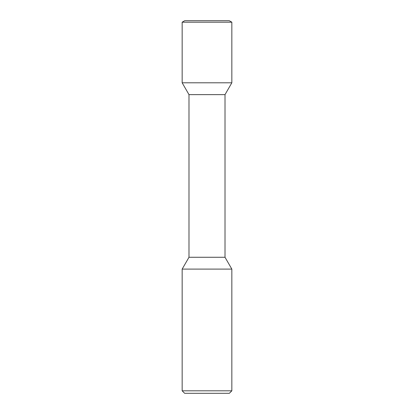 <?xml version="1.0" encoding="UTF-8"?>
<svg xmlns="http://www.w3.org/2000/svg" width="414" height="414" viewBox="0 0 414 414"><rect width="100%" height="100%" fill="white"/><g stroke="black" fill="none" stroke-linecap="round" stroke-linejoin="round"><path stroke-width="0.31" stroke-dasharray="2.07 1.55" d="M231.84 269.1L182.16 269.1M182.16 390.816L231.84 390.816M184.644 393.3L229.356 393.3L184.644 393.3M188.991 257.27L225.009 257.27M188.991 94.63L225.009 94.63M182.16 82.8L231.84 82.8M182.16 22.19L231.84 22.19M184.742 20.7L229.258 20.7L184.742 20.7M207 393.3L229.356 393.3M229.258 20.7L207 20.7"/><path stroke-width="0.62" d="M184.644 393.3L229.356 393.3L231.84 390.816L182.16 390.816L184.644 393.3L182.16 390.816L182.16 269.1L231.84 269.1L231.84 390.816L231.84 269.1L225.009 257.27L231.84 269.1L225.009 257.27L225.009 94.63L225.009 257.27L225.009 94.63L231.84 82.8L225.009 94.63L231.84 82.8L182.16 82.8L188.991 94.63L225.009 94.63M184.742 20.7L182.16 22.19L231.84 22.19L229.258 20.7L184.742 20.7L182.16 22.19L182.16 82.8L188.991 94.63L188.991 257.27L182.16 269.1L182.16 390.816M188.991 94.63L188.991 257.27L225.009 257.27M231.84 22.19L231.84 82.8L231.84 22.19L229.258 20.7L231.84 22.19L231.84 82.8M188.991 257.27L182.16 269.1M231.84 390.816L229.356 393.3L231.84 390.816L231.84 269.1M182.16 22.19L182.16 82.8"/></g></svg>

